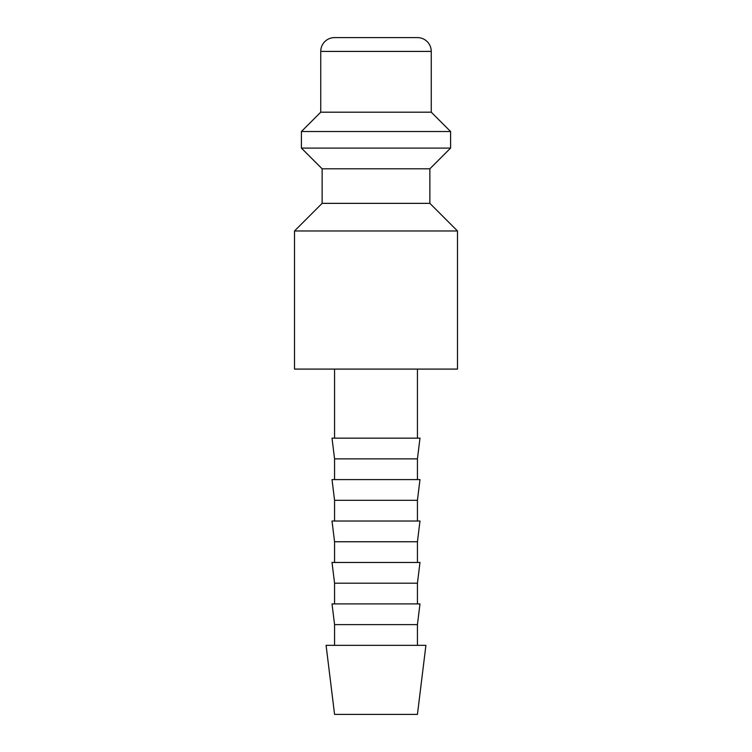 <?xml version="1.0" encoding="UTF-8"?>
<svg xmlns="http://www.w3.org/2000/svg" width="752" height="752" viewBox="0 0 752 752"><rect width="100%" height="100%" fill="white"/><g stroke="black" fill="none" stroke-linecap="round" stroke-linejoin="round"><path stroke-width="1.13" d="M376 230.967L294.511 230.967L294.511 369.091L457.489 369.091L457.489 230.967L376 230.967M322.129 203.35L322.129 168.815L429.871 168.815L429.871 203.35L322.129 203.35L294.511 230.967M431.253 51.409L320.747 51.409A13.809 13.809 0 0 1 334.565 37.6L417.435 37.6A13.809 13.809 0 0 1 431.253 51.409L431.253 112.189L450.589 131.525L450.589 148.097L301.411 148.097L322.129 168.815M450.589 131.525L301.411 131.525L301.411 148.097M431.253 112.189L320.747 112.189L301.411 131.525M376 645.338L326.086 645.338L334.565 714.4L417.435 714.4L425.914 645.338L376 645.338M334.565 624.621L332.017 603.903L419.983 603.903L417.435 624.621L334.565 624.621L334.565 645.338M334.565 583.185L332.017 562.468L419.983 562.468L417.435 583.185L334.565 583.185L334.565 603.903M334.565 541.75L332.017 521.033L419.983 521.033L417.435 541.75L334.565 541.75L334.565 562.468M334.565 500.306L332.017 479.588L419.983 479.588L417.435 500.306L334.565 500.306L334.565 521.033M334.565 458.87L332.017 438.153L419.983 438.153L417.435 458.87L334.565 458.87L334.565 479.588M320.747 51.409L320.747 112.189M334.565 369.091L334.565 438.153M417.435 369.091L417.435 438.153M417.435 458.87L417.435 479.588M417.435 500.306L417.435 521.033M417.435 541.75L417.435 562.468M417.435 583.185L417.435 603.903M417.435 624.621L417.435 645.338M429.871 168.815L450.589 148.097M429.871 203.35L457.489 230.967"/></g></svg>
